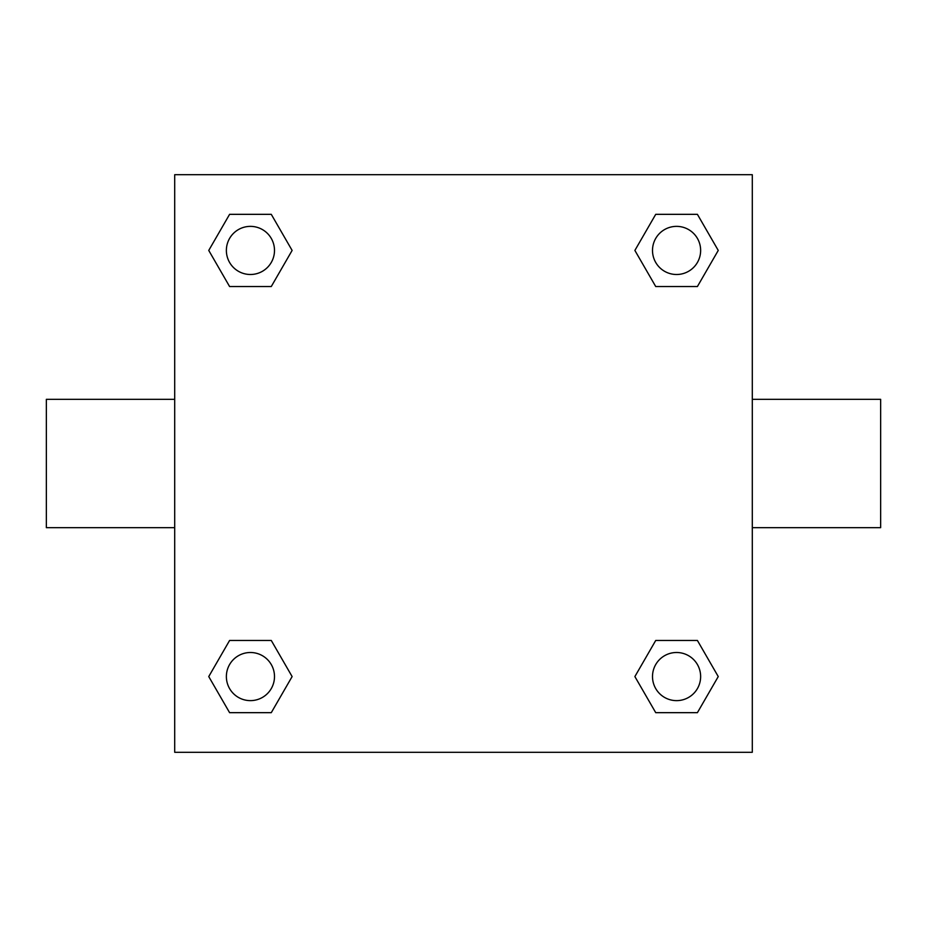 <?xml version="1.0" encoding="UTF-8"?>
<svg xmlns="http://www.w3.org/2000/svg" width="927" height="927" viewBox="0 0 927 927"><rect width="100%" height="100%" fill="white"/><g stroke="black" fill="none" stroke-linecap="round" stroke-linejoin="round"><path stroke-width="1.39" d="M271.275 286.536L229.595 286.536L208.749 250.429L229.595 214.334L271.275 214.334L292.121 250.429L271.275 286.536L229.595 286.536L255.956 286.536M255.956 640.464L271.275 640.464L292.121 676.571L271.275 712.666L229.595 712.666L208.749 676.571L229.595 640.464L271.275 640.464M671.044 286.536L655.725 286.536L634.879 250.429L655.725 214.334L697.405 214.334L718.251 250.429L697.405 286.536L655.725 286.536M655.725 640.464L697.405 640.464L718.251 676.571L697.405 712.666L655.725 712.666L634.879 676.571L655.725 640.464L697.405 640.464L671.044 640.464M752.295 527.672L880.65 527.672L880.65 399.328L752.295 399.328M174.705 399.328L46.35 399.328L46.35 527.672L174.705 527.672M174.705 174.705L752.295 174.705L752.295 752.295L174.705 752.295L174.705 174.705M697.405 712.666L655.725 712.666L697.405 712.666M700.638 676.571A24.067 24.067 0 0 0 664.532 655.725A24.067 24.067 0 0 0 664.532 697.405A24.067 24.067 0 0 0 700.638 676.571M271.275 712.666L229.595 712.666L271.275 712.666M274.496 676.571A24.067 24.067 0 0 0 238.401 655.725A24.067 24.067 0 0 0 238.401 697.405A24.067 24.067 0 0 0 274.496 676.571M655.725 214.334L697.405 214.334L655.725 214.334M700.638 250.429A24.067 24.067 0 0 0 664.532 229.595A24.067 24.067 0 0 0 664.532 271.275A24.067 24.067 0 0 0 700.638 250.429M229.595 214.334L271.275 214.334L229.595 214.334M274.496 250.429A24.067 24.067 0 0 0 238.401 229.595A24.067 24.067 0 0 0 238.401 271.275A24.067 24.067 0 0 0 274.496 250.429"/></g></svg>
